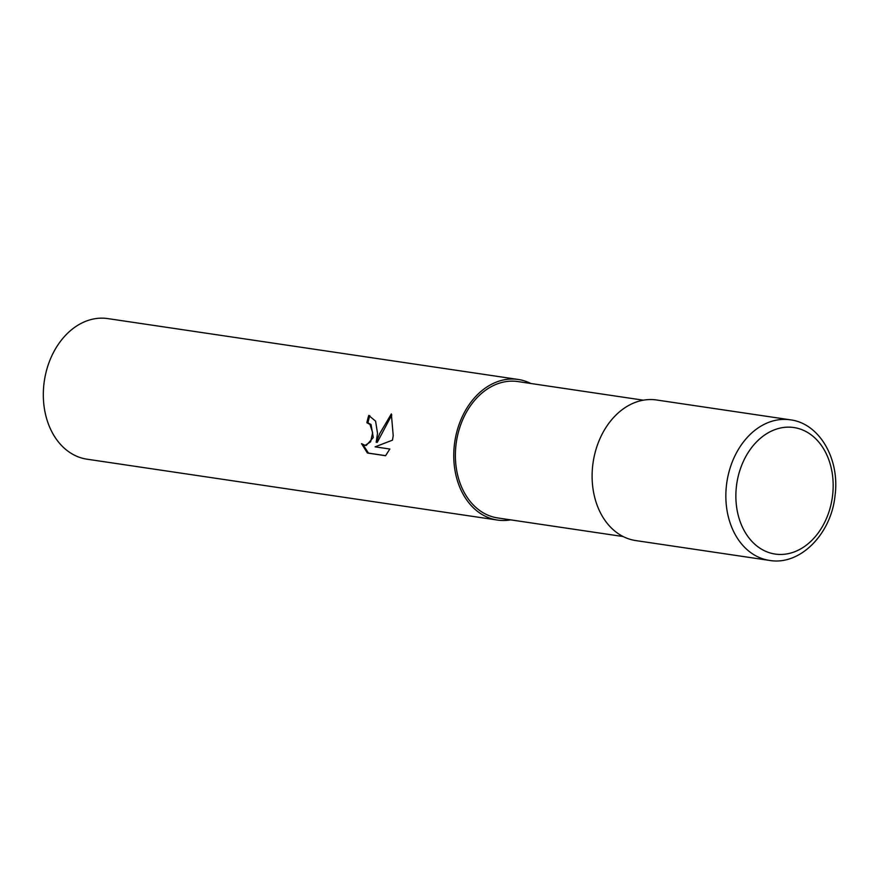 <?xml version="1.0" encoding="UTF-8"?>
<svg xmlns="http://www.w3.org/2000/svg" width="879" height="879" viewBox="0 0 879 879"><rect width="100%" height="100%" fill="white"/><g stroke="black" fill="none" stroke-linecap="round" stroke-linejoin="round"><path stroke-width="1.32" d="M643.384 400.187L517.929 381.574A68.936 52.026 98.4 0 0 455.992 444.873A68.936 52.026 98.4 0 0 497.701 517.94L623.156 536.553M377.53 433.325L376.19 442.236L379.717 433.644L391.342 413.91L393.221 435.643L392.473 440.159L375.091 446.84L389.837 449.026L385.573 455.718L367.389 453.015L361.533 443.653L365.115 445.378L370.652 441.796L372.641 432.6L369.96 424.425L366.862 422.744A71.067 53.63 -81.6 0 1 368.751 415.426L375.586 421.162L377.53 433.325M530.828 383.486A71.067 53.63 98.4 0 0 518.247 379.464L107.798 318.594A71.067 53.63 98.4 0 0 43.95 383.848A71.067 53.63 98.4 0 0 86.955 459.179L497.393 520.049A71.067 53.63 98.4 0 0 510.6 519.863M518.247 379.464A71.067 53.63 98.4 0 0 454.388 444.719A71.067 53.63 98.4 0 0 497.393 520.049M369.806 415.646A69.639 52.553 98.4 0 0 367.938 422.843L371.037 424.524L373.289 437.533L366.213 445.488L365.115 445.378M367.938 422.843L366.862 422.744M391.792 414.943L377.278 442.346L376.19 442.236M363.005 444.708L368.51 453.124L385.628 455.663M368.51 453.124L367.389 453.015M790.331 419.821L656.591 399.989A71.056 53.63 98.4 0 0 592.743 465.233A71.056 53.63 98.4 0 0 635.748 540.574L769.477 560.406A71.067 53.63 98.4 0 0 769.488 560.406C800.099 565.856 831.358 533.872 835.05 495.481C840.005 459.245 819.58 423.392 790.331 419.821L790.331 419.821A71.067 53.63 98.4 0 0 726.483 485.076A71.067 53.63 98.4 0 0 769.477 560.406M832.6 495.338A63.958 48.268 98.4 0 0 791.979 427.304A63.958 48.268 98.4 0 0 736.437 486.263A63.958 48.268 98.4 0 0 777.058 554.297A63.958 48.268 98.4 0 0 832.6 495.338"/></g></svg>
